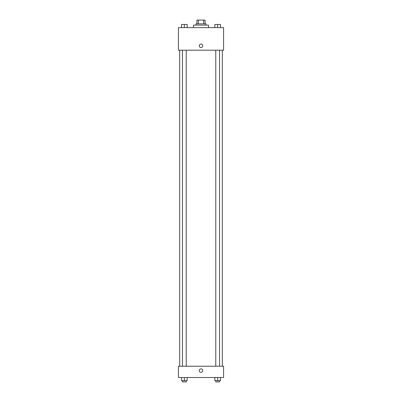 <?xml version="1.0" encoding="UTF-8"?>
<svg xmlns="http://www.w3.org/2000/svg" width="402" height="402" viewBox="0 0 402 402"><rect width="100%" height="100%" fill="white"/><g stroke="black" fill="none" stroke-linecap="round" stroke-linejoin="round"><path stroke-width="0.6" d="M198.362 23.864L198.362 20.1L196.925 20.1L196.925 23.864L196.925 20.1M198.362 20.1L205.075 20.1L205.075 23.864M203.638 23.864L203.638 20.1M195.985 25.115L195.985 23.864L206.015 23.864L206.015 25.115M208.522 27.622L208.522 25.115L193.478 25.115L193.478 27.622M178.428 27.622L223.572 27.622L223.572 50.2L178.428 50.2L178.428 27.622M199.276 45.808A1.724 1.724 0 0 1 201.864 44.315A1.724 1.724 0 0 1 201.864 47.3A1.724 1.724 0 0 1 199.276 45.808M178.428 366.222L223.572 366.222L223.572 377.513L178.428 377.513L178.428 366.222M201 372.337A1.724 1.724 0 0 1 199.508 369.75A1.724 1.724 0 0 1 202.492 369.75A1.724 1.724 0 0 1 201 372.337M214.834 377.513L214.834 380.644L220.477 380.644L220.477 377.513L220.477 380.644M217.653 380.644L217.653 377.513M219.537 380.644L219.537 381.9L215.773 381.9L215.773 380.644M181.523 377.513L181.523 380.644L187.166 380.644L187.166 377.513L187.166 380.644M184.347 380.644L184.347 377.513M186.226 380.644L186.226 381.9L182.463 381.9L182.463 380.644M214.834 27.622L214.834 24.487L220.477 24.487L220.477 27.622L220.477 24.487M217.653 27.622L217.653 24.487M219.537 24.487L215.773 24.487M181.523 27.622L181.523 24.487L187.166 24.487L187.166 27.622L187.166 24.487M184.347 27.622L184.347 24.487M186.226 24.487L182.463 24.487M222.321 366.222L222.321 50.2M179.679 366.222L179.679 50.2M215.773 50.2L215.773 366.222M219.537 50.2L219.537 366.222M186.226 366.222L186.226 50.2M182.463 366.222L182.463 50.2"/></g></svg>
